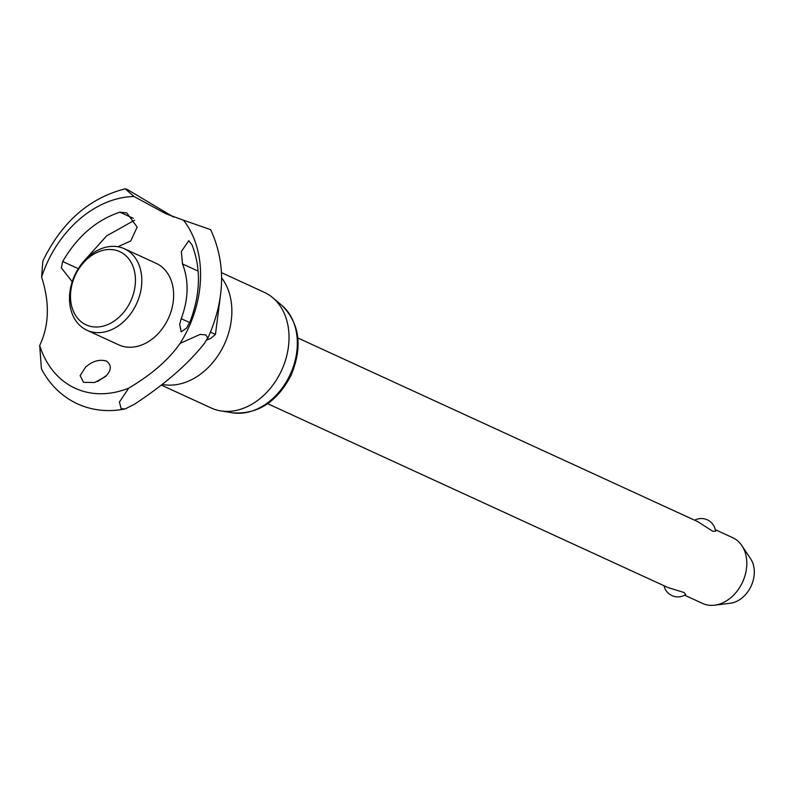 <?xml version="1.0" encoding="UTF-8"?>
<svg xmlns="http://www.w3.org/2000/svg" width="794" height="794" viewBox="0 0 794 794"><rect width="100%" height="100%" fill="white"/><g stroke="black" fill="none" stroke-linecap="round" stroke-linejoin="round"><path stroke-width="1.19" d="M180.079 343.395L200.098 334.413L205.825 334.909L207.651 337.877L204.654 343.077C188.525 363.682 165.122 384.078 134.434 404.255L125.134 408.92L121.154 408.682L119.408 402.042L128.727 388.137C151.733 374.5 168.854 359.583 180.079 343.395A102.476 77.802 -65.3 0 0 188.118 328.746A102.476 77.802 -65.3 0 0 183.503 220.206L165.896 213.775L134.047 196.525L125.154 188.813L127.239 189.438L173.558 217.05M207.095 339.683L207.919 337.976C225.188 299.209 226.101 263.102 210.638 229.655L183.503 220.206M702.253 603.291A36.157 27.453 -65.3 0 0 702.561 603.43A36.157 27.453 -65.3 0 0 714.58 605.187A36.157 27.453 -65.3 0 0 742.41 582.439A36.157 27.453 -65.3 0 0 741.904 545.696A36.157 27.453 -65.3 0 0 733.051 537.856A36.157 27.453 -65.3 0 0 732.743 537.717L715.265 529.687M667.833 587.481L683.991 592.503L685.768 594.508A14.232 14.232 0 0 1 664.002 585.724M741.904 545.696L750.648 558.827A26.996 20.495 114.7 0 1 751.164 585.972A26.996 20.495 114.7 0 1 730.242 603.261L714.58 605.187M161.341 385.1L211.154 407.977A63.639 48.315 -65.3 0 0 220.712 410.885A63.639 48.315 -65.3 0 0 281.622 370.312A63.639 48.315 -65.3 0 0 272.709 297.681A63.639 48.315 -65.3 0 0 264.809 292.569A63.639 48.315 -65.3 0 0 264.273 292.321L221.506 272.67M86.566 330.066A44.831 34.043 -65.3 0 0 86.943 330.244A44.831 34.043 -65.3 0 0 136.479 303.953A44.831 34.043 -65.3 0 0 124.747 248.929A44.831 34.043 -65.3 0 0 124.37 248.75A44.831 34.043 -65.3 0 0 74.835 275.042A44.831 34.043 -65.3 0 0 86.566 330.066M85.812 324.706A40.286 30.579 -65.3 0 0 130.544 301.472A40.286 30.579 -65.3 0 0 120.112 251.817A40.286 30.579 -65.3 0 0 75.38 275.052A40.286 30.579 -65.3 0 0 85.812 324.706M118.385 344.675A44.831 34.043 -65.3 0 0 118.763 344.854A44.831 34.043 -65.3 0 0 168.179 318.811A44.831 34.043 -65.3 0 0 156.567 263.539A44.831 34.043 -65.3 0 0 156.19 263.37A44.831 34.043 -65.3 0 0 155.813 263.201M125.154 188.813C89.643 197.934 62.458 221.496 43.62 259.489L42.826 261.216L41.596 277.076C49.843 302.613 49.208 325.421 39.7 345.499A102.476 77.802 -65.3 0 0 128.727 388.137M134.047 196.525A102.476 77.802 -65.3 0 0 47.769 261.534A102.476 77.802 -65.3 0 0 41.606 277.076M189.974 321.689L186.709 327.932L181.171 331.882L179.662 324.399L181.211 318.692C188.585 299.001 189.022 280.748 182.521 263.945L181.35 251.5L188.793 240.681L192.019 244.86C201.1 268.263 200.545 293.562 190.352 320.766L189.974 321.689M220.196 297.561L215.452 334.413L210.509 332.14M189.607 322.543L181.211 318.692M215.452 334.413L210.489 338.562L206.986 339.901M72.224 281.701L61.317 267.896L62.666 261.504C77.385 236.374 96.471 219.938 119.914 212.177L126.822 212.941L137.173 227.104L130.722 240.979L117.869 246.745M106.535 375.512L97.602 381.507M105.384 376.654L94.774 382.48L83.539 382.351L80.134 375.602L85.573 367.175C92.312 361.131 99.28 359.087 106.475 361.052C111.934 365.161 111.577 370.361 105.384 376.654M134.593 220.206L106.585 235.907L83.32 261.812M39.7 345.499L41.407 368.803C49.903 384.872 61.922 396.563 77.475 403.878C92.382 410.577 108.262 412.255 125.134 408.92M133.332 218.35L119.914 212.177M694.651 520.219A14.232 14.232 0 0 1 715.523 531.246L712.794 531.295L698.015 521.767L297.839 337.976M162.294 384.405A63.639 48.315 -65.3 0 0 224.126 344.765A63.639 48.315 -65.3 0 0 221.635 277.84M281.84 305.362C299.824 323.525 302.881 346.879 291.011 375.413C276.957 402.201 257.454 414.667 232.493 412.801A60.394 45.854 -65.3 0 0 289.989 374.967A60.394 45.854 -65.3 0 0 281.84 305.362L272.709 297.681M198.143 271.121L182.521 263.945M78.288 268.68L62.666 261.504M702.561 603.43L684.617 595.192M667.833 587.491L267.657 403.689M232.493 412.801L220.712 410.885M118.763 344.854L86.943 330.244M156.19 263.37L124.37 248.75"/></g></svg>

